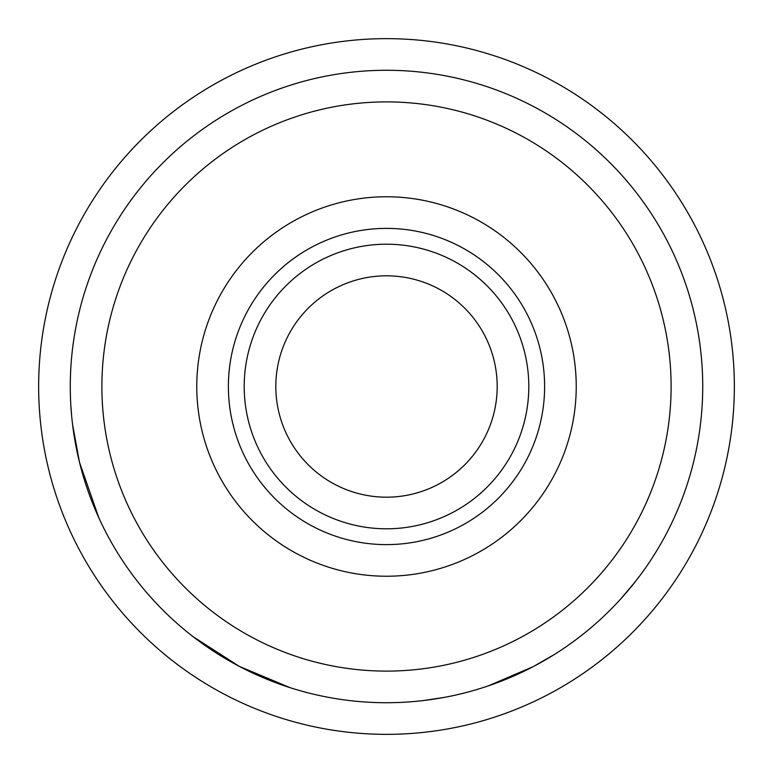 <?xml version="1.0" encoding="UTF-8"?>
<svg xmlns="http://www.w3.org/2000/svg" width="773" height="773" viewBox="0 0 773 773"><rect width="100%" height="100%" fill="white"/><g stroke="black" fill="none" stroke-linecap="round" stroke-linejoin="round"><path stroke-width="1.16" d="M244.2 386.5A142.3 142.3 0 0 0 386.5 528.8A142.3 142.3 0 0 0 528.8 386.5A142.3 142.3 0 0 0 386.5 244.2A142.3 142.3 0 0 0 244.2 386.5M544.617 386.5A158.117 158.117 0 0 1 386.5 544.617A158.117 158.117 0 0 1 228.383 386.5A158.117 158.117 0 0 1 386.5 228.383A158.117 158.117 0 0 1 544.617 386.5M734.35 386.5A347.85 347.85 0 0 1 386.5 734.35A347.85 347.85 0 0 1 38.65 386.5A347.85 347.85 0 0 1 386.5 38.65A347.85 347.85 0 0 1 734.35 386.5M576.233 386.5A189.733 189.733 0 0 1 386.5 576.233A189.733 189.733 0 0 1 196.767 386.5A189.733 189.733 0 0 1 386.5 196.767A189.733 189.733 0 0 1 576.233 386.5M671.109 386.5A284.609 284.609 0 0 1 386.5 671.109A284.609 284.609 0 0 1 101.891 386.5A284.609 284.609 0 0 1 386.5 101.891A284.609 284.609 0 0 1 671.109 386.5M275.816 386.5A110.684 110.684 0 0 1 386.5 275.816A110.684 110.684 0 0 1 497.184 386.5A110.684 110.684 0 0 1 386.5 497.184A110.684 110.684 0 0 1 275.816 386.5M702.725 386.5A316.225 316.225 0 0 1 386.5 702.725A316.225 316.225 0 0 1 70.275 386.5A316.225 316.225 0 0 1 386.5 70.275A316.225 316.225 0 0 1 702.725 386.5M635.725 581.151L620.545 599.162M612.361 607.829L611.192 609.018M601.365 618.516L598.051 621.55M595.78 623.569L587.866 630.324M524.055 671.244L523.273 671.621M533.235 666.626L488.072 685.97M467.211 692.25L456.708 694.83M453.007 695.652L451.538 695.971M444.968 697.275L423.662 700.531M290.155 687.69L239.244 666.345L192.931 636.566M98.925 518.026L79.513 462.399L72.565 424.474M71.589 415.294L70.807 404.81M87.339 488.99L86.46 486.372M84.006 478.671L83.098 475.646M78.691 458.988L78.363 457.568M341.83 699.555L340.758 699.401M513.204 676.23L501.764 680.974M554.579 654.364L533.331 666.568"/></g></svg>
